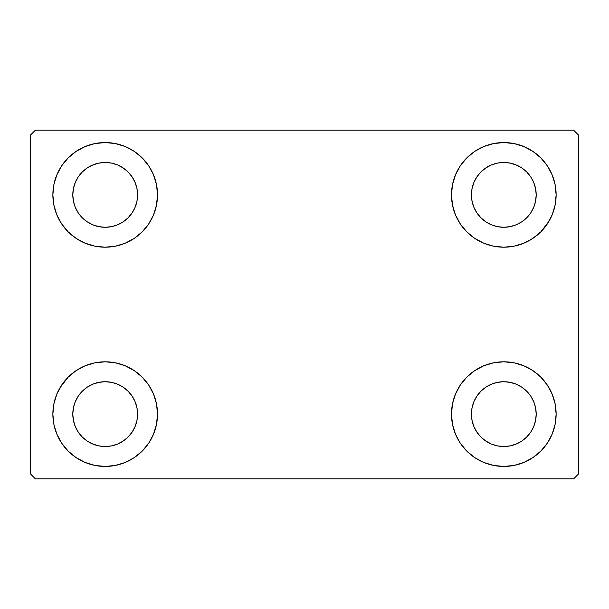 <?xml version="1.0" encoding="UTF-8"?>
<svg xmlns="http://www.w3.org/2000/svg" width="609" height="609" viewBox="0 0 609 609"><rect width="100%" height="100%" fill="white"/><g stroke="black" fill="none" stroke-linecap="round" stroke-linejoin="round"><path stroke-width="0.91" d="M52.869 414.12A52.321 52.321 0 0 1 105.19 361.799A52.321 52.321 0 0 1 157.51 414.12L156.505 424.328L153.529 434.141L148.695 443.185L142.186 451.117L134.254 457.618L125.21 462.459L115.398 465.436L105.19 466.441L94.981 465.436L85.169 462.459L76.125 457.618L68.193 451.117L61.692 443.185L56.858 434.141L53.881 424.328L52.869 414.12L53.881 403.912L56.858 394.099L61.692 385.055L68.193 377.123L76.125 370.622L85.169 365.781L94.981 362.804L105.19 361.799L115.398 362.804L125.21 365.781L134.254 370.622L142.186 377.123L148.695 385.055L153.529 394.099L156.505 403.912L157.51 414.12A52.321 52.321 0 0 1 105.19 466.441A52.321 52.321 0 0 1 52.869 414.12M451.49 194.88A52.321 52.321 0 0 1 503.81 142.559A52.321 52.321 0 0 1 556.131 194.88L555.119 205.088L552.142 214.901L547.308 223.945L540.807 231.877L532.875 238.378L523.831 243.219L514.019 246.196L503.81 247.201L493.602 246.196L483.79 243.219L474.746 238.378L466.814 231.877L460.305 223.945L455.471 214.901L452.495 205.088L451.49 194.88L452.495 184.672L455.471 174.859L460.305 165.815L466.814 157.883L474.746 151.382L483.79 146.541L493.602 143.564L503.81 142.559L514.019 143.564L523.831 146.541L532.875 151.382L540.807 157.883L547.308 165.815L552.142 174.859L555.119 184.672L556.131 194.88A52.321 52.321 0 0 1 503.81 247.201A52.321 52.321 0 0 1 451.49 194.88M451.49 414.12A52.321 52.321 0 0 1 503.81 361.799A52.321 52.321 0 0 1 556.131 414.12L555.119 424.328L552.142 434.141L547.308 443.185L540.807 451.117L532.875 457.618L523.831 462.459L514.019 465.436L503.81 466.441L493.602 465.436L483.79 462.459L474.746 457.618L466.814 451.117L460.305 443.185L455.471 434.141L452.495 424.328L451.49 414.12L452.495 403.912L455.471 394.099L460.305 385.055L466.814 377.123L474.746 370.622L483.79 365.781L493.602 362.804L503.81 361.799L514.019 362.804L523.831 365.781L532.875 370.622L540.807 377.123L547.308 385.055L552.142 394.099L555.119 403.912L556.131 414.12A52.321 52.321 0 0 1 503.81 466.441A52.321 52.321 0 0 1 451.49 414.12M52.869 194.88A52.321 52.321 0 0 1 105.19 142.559A52.321 52.321 0 0 1 157.51 194.88L156.505 205.088L153.529 214.901L148.695 223.945L142.186 231.877L134.254 238.378L125.21 243.219L115.398 246.196L105.19 247.201L94.981 246.196L85.169 243.219L76.125 238.378L68.193 231.877L61.692 223.945L56.858 214.901L53.881 205.088L52.869 194.88L53.881 184.672L56.858 174.859L61.692 165.815L68.193 157.883L76.125 151.382L85.169 146.541L94.981 143.564L105.19 142.559L115.398 143.564L125.21 146.541L134.254 151.382L142.186 157.883L148.695 165.815L153.529 174.859L156.505 184.672L157.51 194.88A52.321 52.321 0 0 1 105.19 247.201A52.321 52.321 0 0 1 52.869 194.88M75.265 207.273L78.264 212.876L75.265 207.273L73.423 201.198L72.806 194.88A32.391 32.391 0 0 1 105.19 162.489A32.391 32.391 0 0 1 137.581 194.88A32.391 32.391 0 0 1 105.19 227.271A32.391 32.391 0 0 1 72.806 194.88L73.423 188.562L75.265 182.487L78.264 176.884L82.291 171.982L87.194 167.947L92.796 164.955L87.194 167.947M473.886 426.513L476.877 432.116L473.886 426.513L472.044 420.438L471.419 414.12A32.391 32.391 0 0 1 503.81 381.729A32.391 32.391 0 0 1 536.194 414.12A32.391 32.391 0 0 1 503.81 446.511A32.391 32.391 0 0 1 471.419 414.12L472.044 407.802L473.886 401.727L476.877 396.124L480.904 391.222L485.815 387.187L480.904 391.222M473.886 207.273L476.877 212.876L473.886 207.273L472.044 201.198L471.419 194.88A32.391 32.391 0 0 1 503.81 162.489A32.391 32.391 0 0 1 536.194 194.88A32.391 32.391 0 0 1 503.81 227.271A32.391 32.391 0 0 1 471.419 194.88L472.044 188.562L473.886 182.487L476.877 176.884L480.904 171.982L485.815 167.947L480.904 171.982M75.265 426.513L78.264 432.116L75.265 426.513L73.423 420.438L72.806 414.12A32.391 32.391 0 0 1 105.19 381.729A32.391 32.391 0 0 1 137.581 414.12A32.391 32.391 0 0 1 105.19 446.511A32.391 32.391 0 0 1 72.806 414.12L73.423 407.802L75.265 401.727L78.264 396.124L82.291 391.222L87.194 387.187L92.796 384.195L87.194 387.187M573.564 130.105L35.436 130.105L30.45 135.084L30.45 473.916L35.436 478.895L573.564 478.895L578.55 473.916L578.55 135.084L573.564 130.105L35.436 130.105L30.45 135.084L30.45 473.916L35.436 478.895L573.564 478.895L578.55 473.916L578.55 135.084L573.564 130.105M60.002 387.758L68.193 377.123M94.981 362.804L105.19 361.799M83.227 461.607L76.125 457.618M525.773 147.393L532.875 151.382M548.998 221.242L540.807 231.877M540.807 377.123L547.308 385.055M105.19 247.201L94.981 246.196L85.169 243.219M68.193 231.877L61.692 223.945M117.583 224.805L123.185 221.813L117.583 224.805L111.508 226.647L105.19 227.271L98.871 226.647L92.796 224.805L87.194 221.813L82.291 217.778L78.264 212.876M132.123 212.876L135.114 207.273L132.123 212.876L128.096 217.778L123.185 221.813M135.114 182.487L132.123 176.884L135.114 182.487L136.956 188.562L137.581 194.88L136.956 201.198L135.114 207.273M117.583 164.955L111.508 163.113L117.583 164.955L123.185 167.947L128.096 171.982L132.123 176.884M516.204 444.045L521.806 441.053L516.204 444.045L510.129 445.887L503.81 446.511L497.492 445.887L491.417 444.045L485.815 441.053L480.904 437.018L476.877 432.116M530.736 432.116L533.735 426.513L530.736 432.116L526.709 437.018L521.806 441.053M533.735 401.727L530.736 396.124L533.735 401.727L535.577 407.802L536.194 414.12L535.577 420.438L533.735 426.513M516.204 384.195L510.129 382.353L516.204 384.195L521.806 387.187L526.709 391.222L530.736 396.124M491.417 384.195L485.815 387.187L491.417 384.195L497.492 382.353L503.81 381.729L510.129 382.353M466.814 231.877L464.865 229.814M516.204 224.805L521.806 221.813L516.204 224.805L510.129 226.647L503.81 227.271L497.492 226.647L491.417 224.805L485.815 221.813L480.904 217.778L476.877 212.876M530.736 212.876L533.735 207.273L530.736 212.876L526.709 217.778L521.806 221.813M533.735 182.487L530.736 176.884L533.735 182.487L535.577 188.562L536.194 194.88L535.577 201.198L533.735 207.273M516.204 164.955L510.129 163.113L516.204 164.955L521.806 167.947L526.709 171.982L530.736 176.884M491.417 164.955L485.815 167.947L491.417 164.955L497.492 163.113L503.81 162.489L510.129 163.113M142.186 377.123L144.135 379.186M117.583 444.045L123.185 441.053L117.583 444.045L111.508 445.887L105.19 446.511L98.871 445.887L92.796 444.045L87.194 441.053L82.291 437.018L78.264 432.116M132.123 432.116L135.114 426.513L132.123 432.116L128.096 437.018L123.185 441.053M135.114 401.727L132.123 396.124L135.114 401.727L136.956 407.802L137.581 414.12L136.956 420.438L135.114 426.513M117.583 384.195L111.508 382.353L117.583 384.195L123.185 387.187L128.096 391.222L132.123 396.124M76.125 151.382L74.983 152.166M61.692 165.815L60.207 168.168M53.881 205.088L54.262 206.87M142.186 231.877L144.135 229.814M92.796 164.955L98.871 163.113L105.19 162.489L111.508 163.113M555.119 403.912L554.738 402.13M466.814 377.123L464.865 379.186M532.875 457.618L534.017 456.834M547.308 443.185L548.793 440.832M555.119 184.672L552.142 174.859M53.881 424.328L56.858 434.141M92.796 384.195L98.871 382.353L105.19 381.729L111.508 382.353"/></g></svg>
